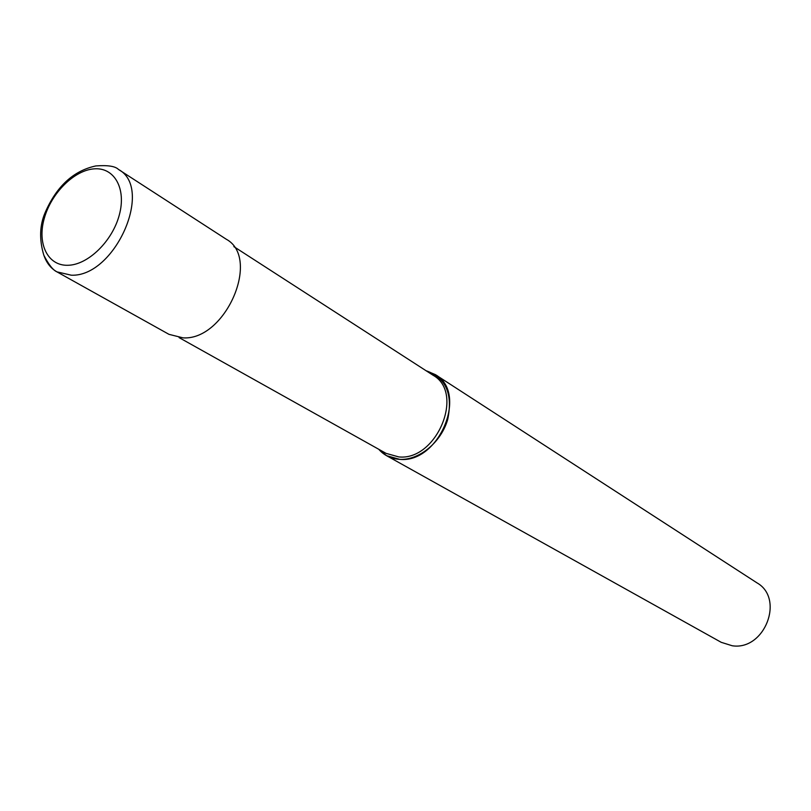 <?xml version="1.0" encoding="UTF-8"?>
<svg xmlns="http://www.w3.org/2000/svg" width="811" height="811" viewBox="0 0 811 811"><rect width="100%" height="100%" fill="white"/><g stroke="black" fill="none" stroke-linecap="round" stroke-linejoin="round"><path stroke-width="1.22" d="M179.099 337.609L386.066 453.369L398.809 456.928C436.663 460.962 464.997 392.798 433.074 375.25L233.852 246.615M426.018 370.708C445.786 377.561 453.014 393.822 447.702 419.48C441.174 442.269 419.145 460.435 399.742 459.361L386.563 455.681L378.747 449.274C384.201 455.488 391.196 458.854 399.742 459.361C439.035 463.588 468.474 392.848 435.345 374.611L426.018 370.698M386.563 455.681L721.222 642.322L732.221 645.759C764.54 650.858 784.926 598.67 756.987 582.866L435.345 374.611M44.078 255.85C46.693 263.119 50.971 268.451 56.912 271.847L168.962 334.335L183.033 337.863C225.448 340.721 261.274 258.06 226.208 239.194L118.507 169.469C115.304 166.204 107.741 165.028 95.82 165.941C73.395 170.756 56.456 186.408 45 212.918C39.607 225.661 39.212 239.762 43.835 255.242C48.69 264.629 53.05 270.154 56.912 271.847L71.277 275.203C114.868 277.119 154.141 188.355 118.507 169.469M67.942 265.278C88.004 264.974 112.465 241.151 119.329 214.885C126.486 188.598 114.371 167.218 94.269 168.85C74.257 170.087 51.154 193.19 44.23 218.524C37.012 243.868 47.768 265.967 67.942 265.278"/></g></svg>
